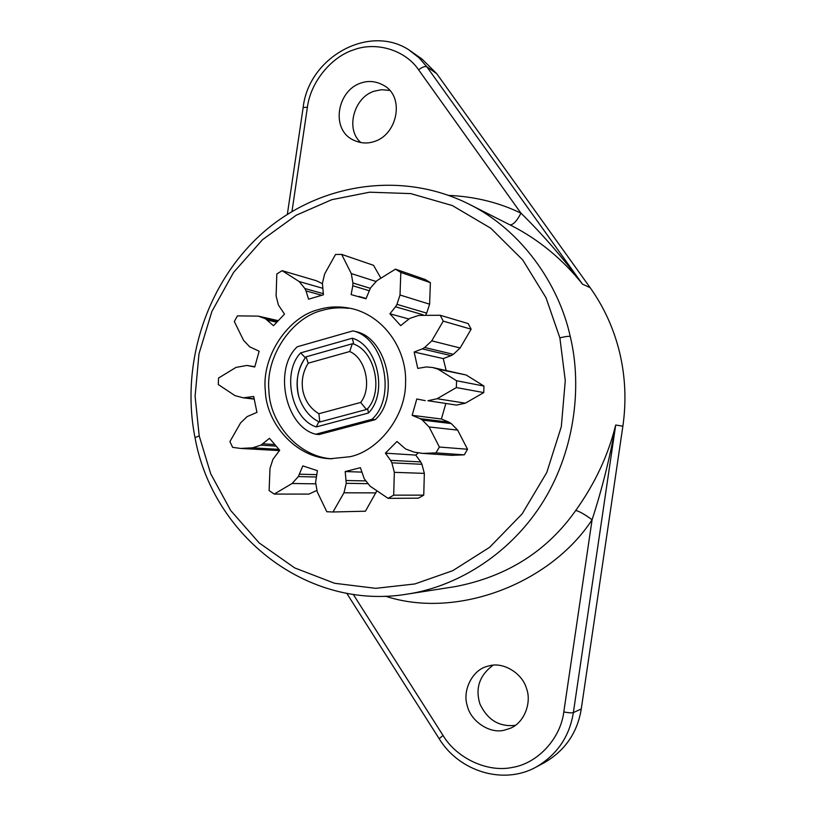 <?xml version="1.0" encoding="UTF-8"?>
<svg xmlns="http://www.w3.org/2000/svg" width="816" height="816" viewBox="0 0 816 816"><rect width="100%" height="100%" fill="white"/><g stroke="black" fill="none" stroke-linecap="round" stroke-linejoin="round"><path stroke-width="1.22" d="M385.376 596.17C456.991 619.701 550.535 583.501 592.09 519.751L563.795 711.95C560.551 738.786 537.377 763.562 512.295 767.438C487.489 772.742 456.766 758.309 443.057 735.491L439.141 738.684C459.122 771.528 503.533 785.298 536.204 767.03L544.68 762.481C565.274 750.343 577.473 732.493 581.267 708.941L622.873 426.197C626.433 401.452 625.393 377.043 619.742 352.981C613.948 328.981 604.075 307.204 590.131 287.65L436.682 73.624L421.994 59.038L411.968 52.01C371.963 21.991 308.774 56.059 303.144 107.559L307.408 107.212C310.457 82.559 330.898 57.049 353.746 49.807C376.278 41.32 405.287 50.041 418.608 69.819L520.965 213.18C499.096 202.541 475.014 196.605 448.718 195.381M360.896 142.586C345.005 129.418 354.042 96.951 374.503 91.106L381.806 89.699L389.599 90.443M515.253 725.363C499.259 727.087 487.489 719.957 479.93 703.963C475.106 688.204 479.502 675.281 493.129 665.193M443.057 735.491L353.226 594.364M489.814 665.683L487.183 666.356C472.24 670.079 462.366 690.611 467.17 705.32C470.373 721.079 489.702 734.012 504.074 730.238L510.153 728.351C524.545 722.701 531.848 702.219 526.514 688.51C522.271 673.139 503.35 661.96 489.814 665.683M352.328 338.222L353.736 344.077C374.921 351.349 383.571 390.956 367.659 408.663L368.444 413.018L316.271 426.941C291.373 419.179 281.673 372.422 300.645 352.889L352.328 338.222C377.655 345.311 388.141 393.23 368.444 413.018M322.381 283.642L316.231 280.704L282.101 270.657L276.808 273.992L276.114 295.943L278.409 305.011L284.498 314.119L273.493 325.727L265.424 318.74L258.305 316.129L237.446 315.874L234.304 321.504L243.576 340.364L249.686 346.8L259.151 351.227L254.745 366.996L246.942 365.456L254.796 366.731M246.942 365.456L236.018 367.394L218.535 378.053L218.29 384.54L234.988 395.627L243.301 397.81L253.684 396.474L256.958 412.376L247.156 416.588L240.577 422.892L229.908 441.619L232.642 447.362L240.679 448.443L252.532 447.811L260.906 445.148L269.494 438.314L279.704 450.269L272.942 459.296L269.994 468.384L269.117 490.569L274.207 494.068L292.118 483.49L298.34 476.564L302.807 465.895L317.414 470.669L315.608 482.256L317.22 491.824L326.808 511.734L332.979 511.989L343.964 492.803L346.239 483.317L367.771 483.674M346.239 483.317L345.209 471.556L360.397 467.68L364.242 478.768L370.168 486.224L388.09 498.352L418.373 498.178L423.749 495.139L393.689 495.149L394.332 472.331L391.864 462.825L421.954 464.294L424.34 473.372L423.749 495.139M345.209 471.556L361.753 472.107M291.975 211.466L307.408 107.212M361.08 83.008C337.059 90.311 330.266 129.734 353.563 140.128C360.539 143.351 367.363 143.83 374.024 141.586C397.351 134.977 405.215 96.767 383.663 85.364C376.064 81.182 368.536 80.396 361.08 83.008M512.489 226.144C539.57 240.21 562.897 259.549 582.481 284.152C562.928 257.815 542.426 234.151 520.965 213.18C516.956 220.85 513.335 224.767 510.102 224.92M575.698 510.53C578.911 511.061 584.378 514.131 592.09 519.751C602.208 488.58 610.082 457.011 615.692 425.024C608.308 455.073 594.976 483.572 575.698 510.53C546.975 551.249 506.879 576.606 455.42 586.582M356.194 331.673C387.07 338.171 400.105 397.433 375.197 419.679L371.974 419.322C396.994 396.953 383.908 337.416 352.91 330.888L356.194 331.673M371.974 419.322L315.69 434.245C285.243 426.737 273.268 368.842 297.259 346.769L352.91 330.888M375.197 419.679L319.138 434.53L315.69 434.245M366.466 409.499L319.801 421.984L318.883 413.722C310.59 408.734 305.296 401.258 302.991 391.292C301.084 381.235 302.818 371.861 308.203 363.181L306.031 356.847L352.308 343.771L349.697 351.523C365.823 358.163 372.32 388.028 360.652 402.461L366.466 409.499L367.659 408.663M316.271 426.941L318.832 421.739L319.801 421.984M300.645 352.889L305.317 357.745L306.031 356.847M352.308 343.771L353.736 344.077M254.031 399.116L243.025 397.78M245.769 397.831L253.99 398.83M277.154 321.392L265.424 318.74M276.491 322.147L267.515 320.127M279.439 450.595L240.679 448.443M260.906 445.148L275.686 446.087M263.099 443.812L274.329 444.547M323.289 293.668L304.868 288.527L299.166 281.53L282.101 270.657M321.535 295.198L306.02 290.904L304.868 288.527M380.593 277.654L373.504 265.302L341.659 254.388L335.519 254.49L324.666 273.901L322.412 283.305L323.422 294.811L308.57 299.186L306.02 290.904M274.207 494.068L308.897 494.098L316.843 490.447M298.34 476.564L316.21 477.003M299.676 474.188L316.649 474.657M370.25 288.303L352.92 282.989L351.288 273.574L341.659 254.388M369.026 290.68L352.808 285.763L352.92 282.989M430.379 282.662L429.614 304.195L426.686 313.12L396.953 304.358L400.013 295.004L400.829 272.432L430.379 282.662L425.228 279.511L395.464 269.147L376.89 280.694L370.505 287.926L365.966 298.799L351.115 294.596L352.808 285.763M332.979 511.989L365.446 511.204L376.451 491.548M346.31 480.512L365.629 480.91M423.045 314.762L395.536 306.775L396.953 304.358M426.686 313.12L425.942 314.497M408.704 318.964L389.905 313.762L395.536 306.775M471.138 329.205L460.132 347.983L453.339 354.328L424.667 347.504L431.756 340.843L443.251 321.137L471.138 329.205L468.211 323.595L440.212 315.262L418.69 315.425L409.754 318.403L400.676 325.635L389.905 313.762M443.251 321.137L440.212 315.262M391.864 462.825L390.599 460.346L420.74 461.938L421.954 464.294M390.599 460.346L385.397 453.176L415.742 455.093L420.74 461.938M453.339 354.328L451.064 355.643L422.3 348.881L424.667 347.504M451.064 355.643L443.241 358.612L414.151 352.012L422.3 348.881M385.397 453.176L396.974 441.487L405.613 448.984L414.375 452.197L423.025 453.41L435.958 452.88L464.263 454.838L451.86 455.338L423.025 453.41M432.449 367.475L466.191 375.003L483.959 386.06L456.562 380.735L438.049 369.169L432.449 367.475L426.299 366.945L417.761 368.404L414.151 352.012M435.958 452.88L439.375 447.035L429.083 426.952L422.392 420.097L451.228 423.565L457.643 430.103L467.537 449.259L464.263 454.838M439.375 447.035L467.537 449.259M422.392 420.097L420.107 418.659L449.035 422.188L451.228 423.565M483.959 386.06L483.766 392.588L456.358 387.58L456.562 380.735M483.766 392.588L465.344 403.186L456.501 405.093L427.921 400.717L437.131 398.718L456.358 387.58M420.107 418.659L412.151 415.324L441.385 419.006L449.035 422.188M456.501 405.093L427.921 400.717M412.151 415.324L416.803 398.983L425.238 400.656M388.09 498.352L393.689 495.149M332 458.806C297.503 456.827 269.617 422.107 268.933 390.772C265.261 356.357 292.21 317.434 322.085 310.437C330.296 307.958 339.13 307.255 348.595 308.315M400.829 272.432L395.464 269.147M350.033 456.715L330.307 458.735C295.494 457.796 266.302 422.902 265.363 391.15C261.242 356.439 288.364 316.639 318.668 309.57C329.603 306.204 341.363 306.061 353.95 309.131C386.172 318.046 406.776 351.421 405.583 382.296C406.021 416.67 378.083 450.962 350.033 456.715M443.241 358.612L446.128 370.321M445.771 403.777L441.385 419.006M418.271 452.911L415.742 455.093M318.832 421.739C309.794 417.302 303.164 409.132 298.942 397.198C295.412 382.194 297.361 369.301 304.776 358.52L305.317 357.745M199.196 435.877L195.095 396.25L198.982 353.828L211.895 311.437L233.611 272.36L262.579 239.629L296.259 215.21L331.745 199.706L369.577 192.199L410.723 193.596L452.319 205.55L490.773 228.225L522.75 259.978L546.006 297.738L559.878 337.875C564.917 336.6 568.375 336.11 570.231 336.416C558.889 284.213 521.383 229.918 468.996 204.143C401.227 170.085 318.495 183.518 262.619 232.958C206.734 282.581 180.336 363.589 195.014 437.662L199.196 435.877L210.701 473.759L230.693 510.5L259.162 542.926L294.709 567.916L334.652 583.287L375.727 588.336L414.844 583.95L452.707 570.7L489.631 547.301L522.118 513.907L546.761 472.525L561.306 426.707L565.274 380.623L559.878 337.875M195.034 437.753L195.014 437.662C212.68 535.847 307.856 610.96 407.378 594.089L455.552 586.561M418.608 69.819C422.229 67.065 424.973 66.055 426.85 66.8L419.036 57.793L409.387 50.296M303.134 107.641L287.344 214.333M436.682 73.624L426.85 66.8L582.481 284.152L590.131 287.65M622.873 426.197L615.692 425.024L573.362 712.603L581.267 708.941M536.204 767.03C557.114 754.698 569.507 736.562 573.362 712.603C571.659 713.062 568.477 712.847 563.795 711.95M407.439 594.079C454.308 587.102 507.205 556.94 540.957 505.084C574.576 453.278 582.583 387.1 570.231 336.416M346.749 593.293L439.161 738.715M318.883 413.722L360.652 402.461M349.697 351.523L308.203 363.181M252.532 447.811L278.786 449.361M322.616 288.252L299.166 281.53M292.118 483.49L315.71 483.847M376.023 281.479L351.288 273.574M343.964 492.803L375.972 492.895M429.614 304.195L400.013 295.004M394.332 472.331L424.34 473.372M460.132 347.983L431.756 340.843M466.191 375.003L438.049 369.169M429.083 426.952L457.643 430.103M465.344 403.186L437.131 398.718M468.996 204.143L512.305 226.052M258.305 316.129L277.899 320.586M298.738 396.484C295.28 382.979 297.279 370.362 304.715 358.612M366.088 298.472L359.091 296.453"/></g></svg>
